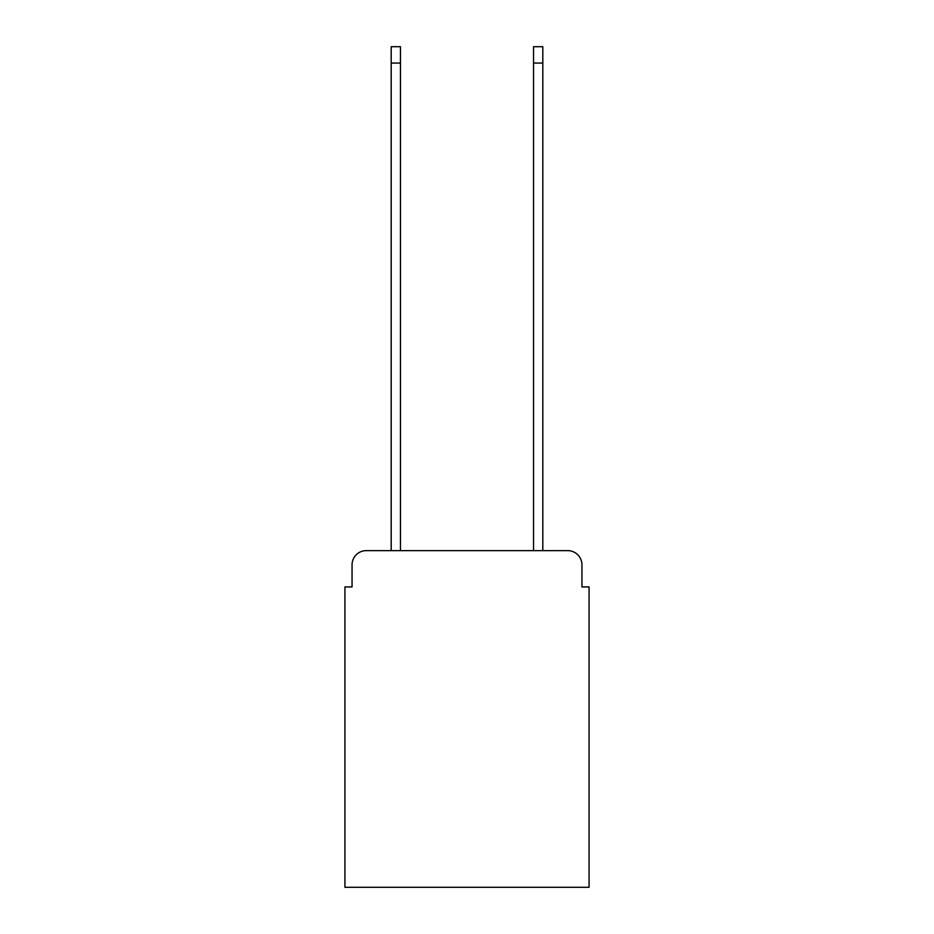 <?xml version="1.0" encoding="UTF-8"?>
<svg xmlns="http://www.w3.org/2000/svg" width="934" height="934" viewBox="0 0 934 934"><rect width="100%" height="100%" fill="white"/><g stroke="black" fill="none" stroke-linecap="round" stroke-linejoin="round"><path stroke-width="1.4" d="M352.048 564.872L352.048 586.937L352.048 564.872A14.232 14.232 0 0 1 366.28 550.628L391.194 550.628L391.194 46.7L400.452 46.7L400.452 550.628L533.548 550.628L533.548 46.7L542.806 46.7L542.806 550.628L567.72 550.628L366.28 550.628M581.952 586.937L581.952 564.872L581.952 586.937L589.074 586.937L589.074 887.3L344.926 887.3L344.926 586.937L352.048 586.937M581.952 564.872A14.232 14.232 0 0 0 567.72 550.628M391.194 63.068L400.452 63.068M542.806 63.068L533.548 63.068"/></g></svg>

